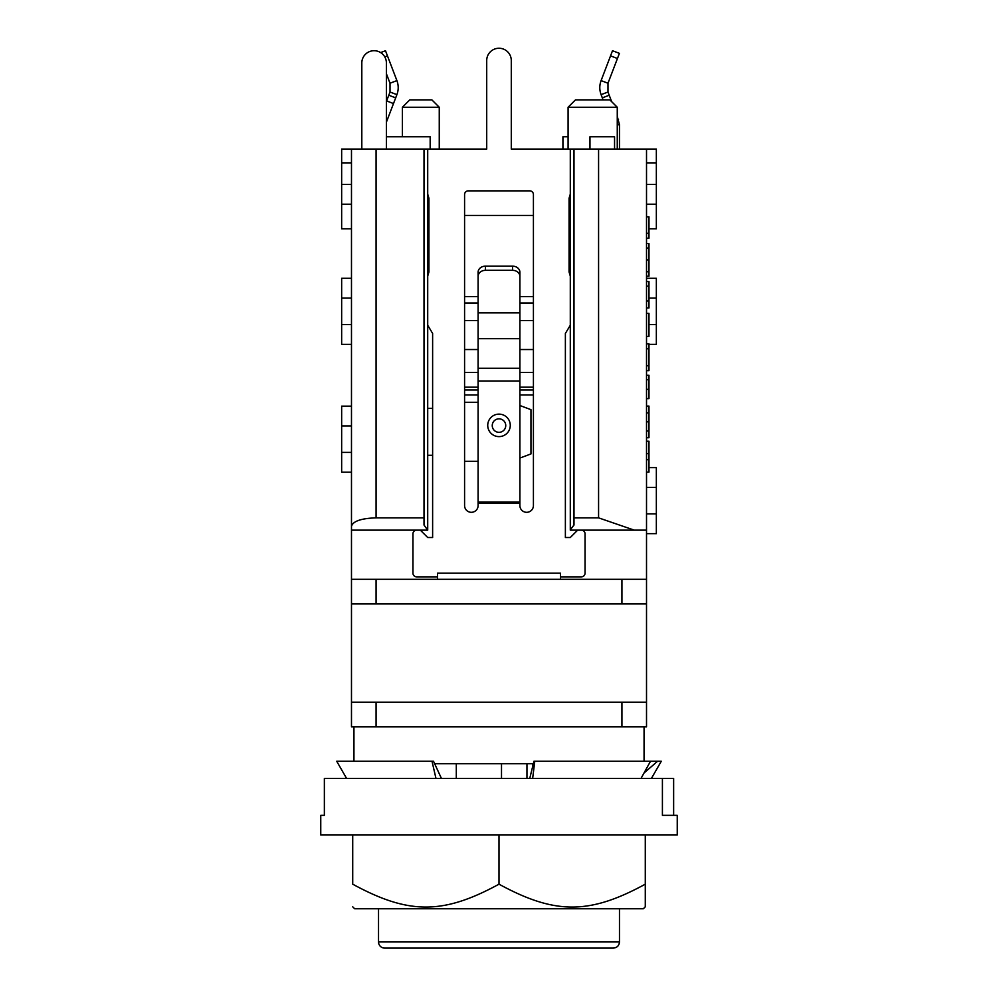 <?xml version="1.0" encoding="UTF-8"?>
<svg xmlns="http://www.w3.org/2000/svg" width="998" height="998" viewBox="0 0 998 998"><rect width="100%" height="100%" fill="white"/><g stroke="black" fill="none" stroke-linecap="round" stroke-linejoin="round"><path stroke-width="1.5" d="M464.581 461.301L478.104 461.301M519.896 405.512L530.961 409.667L530.961 453.928L519.896 458.07M478.104 402.294L464.581 402.294M386.401 149.051L386.401 62.999A12.288 12.288 0 0 0 374.1 50.711A12.288 12.288 0 0 0 361.812 62.999L361.812 149.051M519.896 502.044L519.896 505.549A6.761 6.761 0 0 0 526.657 512.311A6.761 6.761 0 0 0 533.419 505.549L533.419 194.535A3.693 3.693 0 0 0 529.738 190.855L468.262 190.855A3.693 3.693 0 0 0 464.581 194.535L464.581 505.549A6.761 6.761 0 0 0 471.343 512.311A6.761 6.761 0 0 0 478.104 505.549L478.104 502.044L519.896 502.044L519.896 276.396A7.373 6.075 0 0 0 512.523 270.321L485.477 270.321A7.373 6.075 0 0 0 478.104 276.396L478.104 272.217A7.373 6.075 180 0 1 485.477 266.142L512.523 266.142A7.373 6.075 180 0 1 519.896 272.217L519.896 276.396M577.68 530.138L570.295 537.51L565.379 537.51L565.379 333.444L570.295 325.261M570.295 194.136L569.072 198.228L569.072 271.98L570.295 276.084M351.483 530.138L427.705 530.138L424.013 525.048L424.013 517.85L376.071 517.85C361.164 518.361 352.968 521.181 351.483 526.32L351.483 726.831L646.517 726.831L646.517 149.051L511.288 149.051L511.288 60.541A12.288 12.288 0 0 0 499 48.253A12.288 12.288 0 0 0 486.712 60.541L486.712 149.051L341.653 149.051L341.653 162.874L351.483 162.874M427.705 276.084L428.928 271.98L428.928 198.228L427.705 194.136M420.32 530.138L427.705 537.51L432.621 537.51L432.621 333.444L427.705 325.261M437.536 576.856L416.64 576.856A3.693 3.693 0 0 1 412.947 573.164L412.947 533.83A3.693 3.693 0 0 1 416.64 530.138M560.464 576.856L581.36 576.856A3.693 3.693 0 0 0 585.053 573.164L585.053 533.83A3.693 3.693 0 0 0 581.36 530.138M478.104 276.396L478.104 502.044M386.401 122.143L396.905 94.648C398.639 89.97 398.639 85.279 396.905 80.601L385.49 50.723L380.625 52.582M396.905 94.648L390.018 92.016L386.401 101.484M386.401 73.752L390.018 83.233L396.905 80.601M390.018 83.233L390.018 92.016M619.471 149.051L619.471 124.787L617.263 116.279M619.471 124.787L617.263 124.787M617.263 119.997L618.498 119.523M611.674 101.671L607.982 92.016L601.095 94.648L603.091 99.887M601.095 80.601L607.982 83.233L619.409 53.356L612.51 50.723L601.095 80.601C599.361 85.279 599.361 89.97 601.095 94.648M607.982 92.016L607.982 83.233M352.718 835.002L352.718 884.178C352.718 914.667 352.718 914.667 352.718 884.178C352.718 914.667 352.718 914.667 352.718 884.178C408.656 914.667 443.062 914.667 499 884.178C554.938 914.667 589.344 914.667 645.282 884.178L645.282 906.808L643.336 908.766L354.664 908.766L352.718 906.808M619.471 908.766L619.471 941.95C619.147 945.655 617.088 947.701 613.321 948.1L384.679 948.1A6.15 6.15 0 0 1 378.529 941.95L619.471 941.95M320.757 815.341L320.757 835.002L677.243 835.002L677.243 815.341L662.41 815.341L673.638 815.341L673.638 778.452L324.362 778.452L324.362 815.341L320.757 815.341L324.362 815.341M346.605 778.452L336.713 761.249L433.506 761.249L441.44 778.452M435.976 778.452L432.009 761.249M532.645 778.452L534.766 761.249L650.521 761.249L641.003 778.452M673.638 778.452L662.41 778.452L662.41 815.341M651.395 778.452L661.287 761.249L657.57 761.249L643.997 773.038M657.57 761.249L644.059 761.249L644.059 726.831M499 835.002L499 884.178M645.282 835.002L645.282 884.178M534.766 761.249L533.967 761.249L529.738 778.452M646.517 307.958L648.974 307.958L648.974 300.984L646.517 300.984M646.517 286.139L648.974 286.139L648.974 300.984M646.517 281.561L648.974 281.561L648.974 286.139M646.517 370.657L648.974 370.657L648.974 365.755L646.517 365.755M646.517 348.776L648.974 348.776L648.974 365.755M646.517 343.873L648.974 343.873L648.974 348.776M646.517 398.626L648.974 398.626L648.974 375.31L646.517 375.31M646.517 459.679L648.974 459.679L648.974 472.116L646.517 472.116M646.517 453.641L648.974 453.641L648.974 459.679M646.517 441.216L648.974 441.216L648.974 453.641M646.517 437.723L648.974 437.723L648.974 431.024L646.517 431.024M646.517 421.817L648.974 421.817L648.974 431.024M646.517 412.91L648.974 412.91L648.974 421.817M646.517 406.099L648.974 406.099L648.974 412.91M646.517 336.401L648.974 336.401L648.974 313.335L646.517 313.335M646.517 243.574L648.974 243.574L648.974 276.184L646.517 276.184M646.517 271.755L648.974 271.755M646.517 248.003L648.974 248.003M646.517 238.198L648.974 238.198L648.974 233.295L646.517 233.295M646.517 216.828L648.974 216.828L648.974 233.295M535.876 149.051L511.288 149.051M486.712 149.051L462.124 149.051M646.517 162.874L656.347 162.874L656.347 149.051L646.517 149.051M351.483 526.32L351.483 149.051M427.705 455.275L432.621 455.275M570.295 149.051L570.295 530.138L646.517 530.138M570.295 529.713L573.987 525.048L573.987 149.051M598.575 149.051L598.575 517.85L634.229 530.138M598.575 517.85L573.987 517.85M648.974 228.792L656.347 228.792L656.347 184.405L646.517 184.405M646.517 487.411L656.347 487.411L656.347 467.613L648.974 467.613M646.517 533.656L656.347 533.656L656.347 513.858L646.517 513.858M648.974 344.347L656.347 344.347L656.347 324.55L648.974 324.55M646.517 204.203L656.347 204.203M648.974 298.103L656.347 298.103L656.347 278.305L646.517 278.305M656.347 162.874L656.347 184.405M656.347 298.103L656.347 324.55M532.483 767.287L532.483 763.707M526.956 763.707L526.956 778.452M501.507 778.452L501.507 763.707M434.629 763.707L533.369 763.707M353.941 761.249L353.941 726.831M646.517 702.243L351.483 702.243M646.517 603.902L351.483 603.902M646.517 579.314L560.464 579.314L560.464 573.164L437.536 573.164L437.536 579.314L560.464 579.314M437.536 579.314L351.483 579.314M351.483 406.149L341.653 406.149L341.653 425.946L351.483 425.946M351.483 184.405L341.653 184.405L341.653 228.792L351.483 228.792M351.483 278.305L341.653 278.305L341.653 298.103L351.483 298.103M341.653 204.203L351.483 204.203M341.653 184.405L341.653 162.874M351.483 324.55L341.653 324.55L341.653 298.103M341.653 324.55L341.653 344.347L351.483 344.347M351.483 452.393L341.653 452.393L341.653 472.191L351.483 472.191M341.653 452.393L341.653 425.946M456.298 763.707L456.298 778.452M533.419 296.568L519.896 296.568L533.419 296.568M478.104 296.568L464.581 296.568L478.104 296.568M464.581 215.443L533.419 215.443M432.621 408.319L427.705 408.319M427.705 529.713L427.705 149.051M424.013 149.051L424.013 517.85M464.581 389.993L478.104 389.993M519.896 389.993L533.419 389.993M656.347 487.411L656.347 513.858M402.381 136.763L402.381 107.26L409.754 99.887L431.885 99.887L439.257 107.26L402.381 107.26M430.163 149.051L430.163 136.763L386.401 136.763M562.922 149.051L562.922 136.763L568.087 136.763M589.968 149.051L589.968 136.763L614.556 136.763L614.556 149.051M568.087 149.051L568.087 107.26L575.459 99.887L609.878 99.887L617.263 107.26L568.087 107.26M519.896 503.067L478.104 503.067M519.896 381.011L478.104 381.011M499 436.613A11.265 11.24 -0 0 0 508.755 419.746A11.265 11.24 -0 0 0 489.245 419.746A11.265 11.24 -0 0 0 499 436.613M478.104 368.25L519.896 368.25M519.896 338.684L478.104 338.684M478.104 312.861L519.896 312.861M512.523 270.321L512.523 266.142M485.477 266.142L485.477 270.321M499 432.321A6.761 6.749 180 0 1 493.149 422.204A6.761 6.749 180 0 1 504.851 422.204A6.761 6.749 180 0 1 499 432.321M393.499 103.555L386.613 100.923M387.449 55.863L384.766 56.886M388.783 95.234L395.682 97.866M602.318 97.866L609.217 95.234M617.438 58.495L610.551 55.863M646.517 389.357L648.974 389.357M646.517 379.714L648.974 379.714M646.517 259.892L648.974 259.892M533.419 394.921L519.896 394.921M478.104 394.921L464.581 394.921M533.419 387.187L519.896 387.187M478.104 387.187L464.581 387.187M376.071 702.243L376.071 726.831M621.929 726.831L621.929 702.243M376.071 579.314L376.071 603.902M621.929 603.902L621.929 579.314M464.581 372.491L478.104 372.491M519.896 372.491L533.419 372.491M533.419 349.525L519.896 349.525M478.104 349.525L464.581 349.525M464.581 320.545L478.104 320.545M519.896 320.545L533.419 320.545M533.419 303.03L519.896 303.03M478.104 303.03L464.581 303.03M376.071 149.051L376.071 517.85M378.529 941.95L378.529 908.766M439.257 107.26L439.257 149.051M617.263 107.26L617.263 149.051"/></g></svg>
